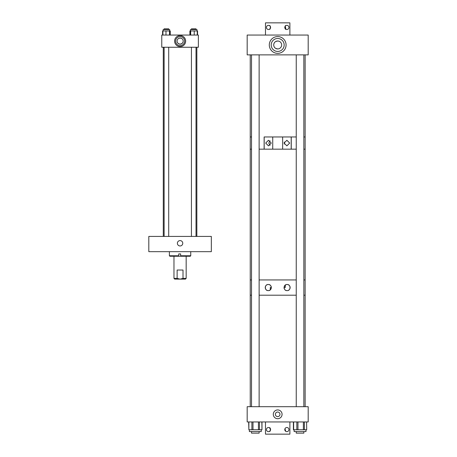 <?xml version="1.0" encoding="UTF-8"?>
<svg xmlns="http://www.w3.org/2000/svg" width="457" height="457" viewBox="0 0 457 457"><rect width="100%" height="100%" fill="white"/><g stroke="black" fill="none" stroke-linecap="round" stroke-linejoin="round"><path stroke-width="0.69" d="M180.069 240.588A2.685 2.685 0 0 0 177.385 243.278A2.685 2.685 0 0 0 180.069 245.963A2.685 2.685 0 0 0 182.76 243.278A2.685 2.685 0 0 0 180.069 240.588M211.334 251.67L148.811 251.67L148.811 236.418L211.334 236.418L211.334 251.67M190.746 251.67L190.746 255.76L180.635 255.76L180.635 253.926L178.733 253.926L178.733 255.76L169.393 255.76L169.393 251.67M180.635 255.76L180.658 256.246L169.884 256.246L169.393 255.76M190.746 255.76L190.261 256.246L180.658 256.246M178.733 255.76L178.756 253.926M186.17 256.246L186.17 278.37L185.416 279.124L180.069 279.124L183.011 278.37L186.17 278.37M173.968 256.246L173.968 278.37L177.127 278.37L177.127 270.03L183.011 270.03L183.011 278.37M177.127 278.37L180.069 279.124L174.728 279.124L173.968 278.37M180.127 46.614A5.518 5.518 0 0 1 174.608 41.096A5.518 5.518 0 0 1 180.127 35.577A5.518 5.518 0 0 1 185.645 41.096A5.518 5.518 0 0 1 180.127 46.614M180.127 38.045L181.595 38.422L180.127 38.045A3.05 3.05 0 0 0 177.076 41.096A3.05 3.05 0 0 0 180.127 44.146C182.012 43.683 182.989 42.947 183.063 41.924C182.989 42.947 182.012 43.689 180.127 44.146C178.064 43.729 177.048 42.73 177.076 41.153C177.048 42.73 178.064 43.729 180.127 44.146A3.05 3.05 0 0 0 183.177 41.096A3.05 3.05 0 0 0 180.127 38.045L178.544 38.485L180.127 38.045M180.127 36.577A4.519 4.519 0 0 0 175.608 41.096A4.519 4.519 0 0 0 180.127 45.614A4.519 4.519 0 0 0 184.645 41.096A4.519 4.519 0 0 0 180.127 36.577M198.372 47.254L198.372 35.052L161.767 35.052L161.767 47.254L198.372 47.254M163.166 29.585L163.166 30.962L163.166 29.585L169.667 29.585L169.667 30.962M162.932 35.052L162.932 30.962L169.901 30.962L169.901 35.052M169.513 35.052L169.513 30.962M165.977 35.052L165.977 30.962M190.472 30.962L190.472 29.585L196.978 29.585L196.978 30.962M197.241 35.052L197.241 30.962L190.209 30.962L190.209 35.052M194.231 35.052L194.231 30.962M190.672 35.052L190.672 30.962M162.578 35.052L162.578 30.962L162.932 30.962M170.255 35.052L170.255 30.962L169.901 30.962M189.889 35.052L189.889 30.962L190.209 30.962M197.561 35.052L197.561 30.962L197.241 30.962M168.713 29.585L168.713 28.831L164.126 28.831L164.126 29.585M196.019 29.585L196.019 28.831L191.432 28.831L191.432 29.585M275.782 48.442L277.685 48.933L276.336 48.693M278.747 41.147L277.308 41.016M276.948 41.067L275.782 41.484L277.685 40.999A3.964 3.964 0 0 0 273.72 44.963A3.964 3.964 0 0 0 277.685 48.933A3.964 3.964 0 0 0 281.649 44.963A3.964 3.964 0 0 0 277.685 40.999L278.422 41.067M277.685 38.485A6.478 6.478 0 0 0 271.207 44.963A6.478 6.478 0 0 0 277.685 51.447A6.478 6.478 0 0 0 284.163 44.963A6.478 6.478 0 0 0 277.685 38.485M277.685 36.577A8.386 8.386 0 0 0 269.299 44.963A8.386 8.386 0 0 0 277.685 53.355A8.386 8.386 0 0 0 286.076 44.963A8.386 8.386 0 0 0 277.685 36.577M308.189 35.052L247.18 35.052L247.18 54.88L308.189 54.88L308.189 35.052M277.685 48.933C280.141 48.408 280.141 48.408 277.685 48.933C280.141 48.408 280.141 48.408 277.685 48.933M284.277 142.053L284.277 144.075M284.088 143.064L286.887 140.265L289.687 143.064L286.887 145.863L284.088 143.064M265.683 143.064L268.482 145.863L271.275 143.064L268.482 140.265L265.683 143.064M270.047 140.745L268.813 143.064L270.047 145.383M264.129 136.963L296.245 136.963L291.246 136.963L291.246 149.165L296.245 149.165L259.13 149.165L264.129 149.165L264.129 136.963M250.23 54.88L250.23 136.963L251.516 136.963L250.23 136.963L250.23 149.165L251.516 149.165L250.23 149.165L250.23 279.941L251.516 279.941L250.23 279.941L250.23 295.193L251.516 295.193L250.23 295.193L250.23 406.696M305.139 54.88L305.139 136.963L303.854 136.963L305.139 136.963L305.139 149.165L303.854 149.165L305.139 149.165L305.139 279.941L303.854 279.941L305.139 279.941L305.139 295.193L303.854 295.193L305.139 295.193L305.139 406.696M291.189 136.963L291.189 149.165M282.643 136.963L282.643 149.165L272.726 149.165L272.726 136.963L282.643 136.963M264.18 136.963L264.18 149.165M296.245 279.941L259.13 279.941L296.245 279.941M284.271 288.75A3.05 3.05 0 0 1 284.031 287.556L285.219 287.556L285.345 285.048M285.574 284.905L284.128 286.796M284.568 289.287A3.05 3.05 0 0 0 284.957 289.744M285.425 290.115A3.05 3.05 0 0 0 287.082 290.606C283.18 290.892 283.169 284.231 287.082 284.505A3.05 3.05 0 0 0 285.865 284.757M267.705 284.562A3.05 3.05 0 0 0 268.288 290.606C264.397 290.92 264.386 284.203 268.288 284.505C272.183 284.22 272.206 290.88 268.288 290.606A3.05 3.05 0 0 0 269.693 290.264M289.589 289.292A3.05 3.05 0 0 0 287.082 284.505C290.972 284.191 290.989 290.903 287.082 290.606M296.245 295.193L259.13 295.193L296.245 295.193M269.453 290.378L270.287 289.864L270.287 287.556L271.338 287.556A3.05 3.05 0 0 0 268.288 284.505M271.269 288.224L271.115 288.71M271.047 288.864L270.624 289.527M270.43 289.732L269.961 290.109M288.224 290.384A3.05 3.05 0 0 0 289.407 289.532M277.685 409.935A4.387 4.387 0 0 1 282.072 414.322A4.387 4.387 0 0 1 277.685 418.709A4.387 4.387 0 0 1 273.297 414.322A4.387 4.387 0 0 1 277.685 409.935M277.685 416.618A2.296 2.296 0 0 0 279.981 414.322A2.296 2.296 0 0 0 277.685 412.025A2.296 2.296 0 0 0 275.394 414.322A2.296 2.296 0 0 0 277.685 416.618M308.189 421.948L247.18 421.948L247.18 406.696L308.189 406.696L308.189 421.948M306.693 429.757L306.584 421.948M293.405 429.757L293.405 421.948L293.383 429.757L296.844 429.757L296.844 421.948M261.267 429.757L261.267 431.562L249.379 431.562L249.379 429.757M261.981 421.948L261.981 429.757L261.855 421.948M259.445 421.948L259.445 429.757L261.855 429.757M259.445 429.757L258.433 429.757L258.433 421.948M252.989 421.948L252.989 429.757L258.433 429.757M252.989 429.757L251.898 429.757L251.898 421.948M248.865 421.948L248.865 429.757L251.898 429.757M248.865 429.757L248.659 421.948M305.99 431.562L305.99 429.757L305.99 431.562L294.108 431.562L294.108 429.757L294.108 431.562M304.368 421.948L304.368 429.757L306.584 429.757M304.368 429.757L303.385 429.757L303.385 421.948M297.958 421.948L297.958 429.757L303.385 429.757M297.958 429.757L296.844 429.757M285.734 431.317L284.962 428.74M285.368 428.135L284.888 428.929M284.837 429.134L284.785 429.569M284.962 430.408L285.574 431.202M286.859 431.648A2.074 2.074 0 0 1 284.785 429.574A2.074 2.074 0 0 1 286.859 427.501A2.074 2.074 0 0 1 288.938 429.574A2.074 2.074 0 0 1 286.859 431.648M268.51 431.648A2.074 2.074 0 0 1 266.437 429.574A2.074 2.074 0 0 1 268.51 427.501A2.074 2.074 0 0 1 270.584 429.574A2.074 2.074 0 0 1 268.51 431.648M270.584 429.58L269.504 427.752C270.63 427.146 270.647 431.991 269.504 431.397M265.483 421.948L265.483 434.15L289.887 434.15L289.887 421.948M269.636 431.317L270.573 429.797M269.504 25.603C270.63 24.998 270.647 29.842 269.504 29.248L270.481 28.071M270.538 27.866L270.584 27.431M270.407 26.592L269.641 25.683M268.51 25.352A2.074 2.074 0 0 1 270.584 27.426A2.074 2.074 0 0 1 268.51 29.499A2.074 2.074 0 0 1 266.437 27.426A2.074 2.074 0 0 1 268.51 25.352M286.859 25.352A2.074 2.074 0 0 1 288.938 27.426A2.074 2.074 0 0 1 286.859 29.499A2.074 2.074 0 0 1 284.785 27.426A2.074 2.074 0 0 1 286.859 25.352M285.865 25.603L285.865 25.603C284.74 24.998 284.722 29.842 285.865 29.248L285.259 26.106M285.368 25.98L285.734 25.683M289.887 35.052L289.887 22.85L265.483 22.85L265.483 35.052M259.13 431.562L259.13 433.139L251.516 433.139L251.516 431.562M303.854 431.562L303.854 433.139L296.245 433.139L296.245 431.562L296.245 433.139M303.854 406.696L303.854 54.88M296.245 406.696L296.245 54.88M293.64 421.948L293.64 429.757M163.292 236.418L163.292 47.254M196.847 236.418L196.847 47.254M164.126 236.418L164.126 47.254M168.713 236.418L168.713 47.254M191.432 236.418L191.432 47.254M196.019 236.418L196.019 47.254M251.516 406.696L251.516 54.88M259.13 406.696L259.13 54.88"/></g></svg>
